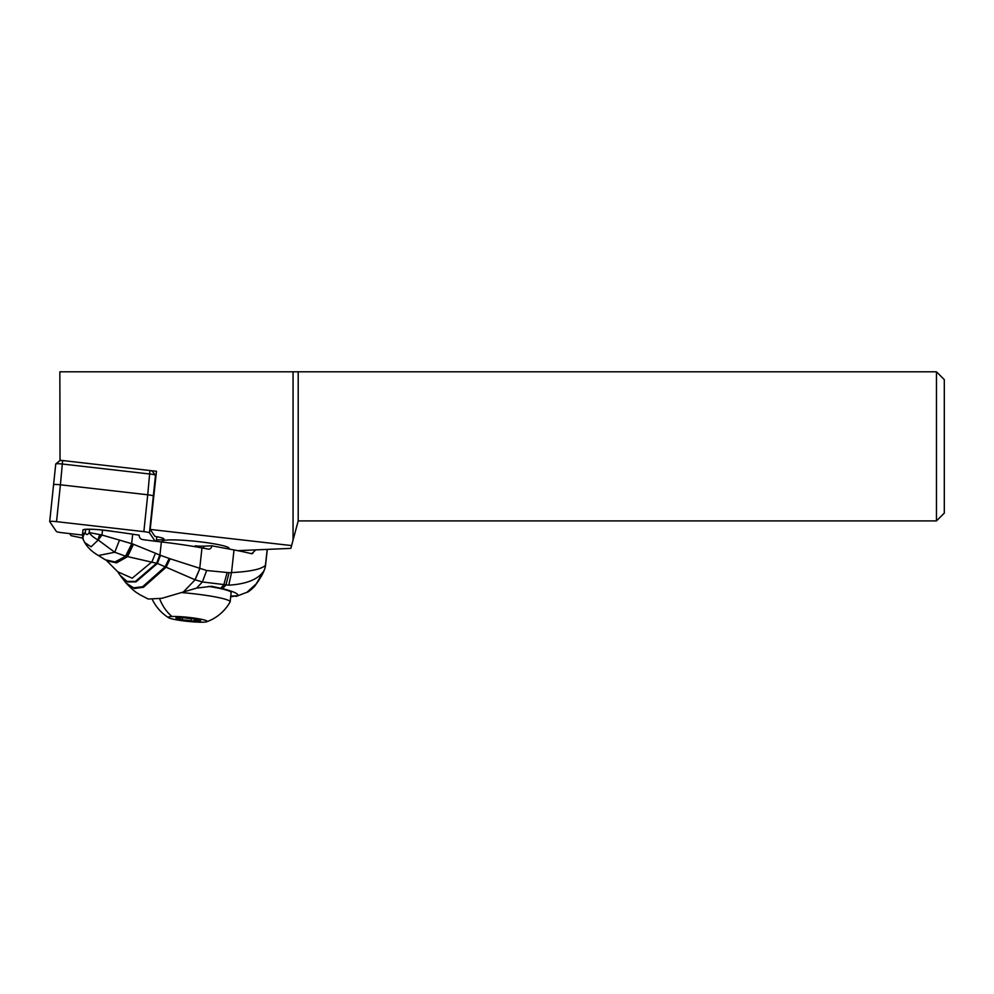 <?xml version="1.0" encoding="UTF-8"?>
<svg xmlns="http://www.w3.org/2000/svg" width="994" height="994" viewBox="0 0 994 994"><rect width="100%" height="100%" fill="white"/><g stroke="black" fill="none" stroke-linecap="round" stroke-linejoin="round"><path stroke-width="1.49" d="M56.534 521.651A6.262 0.646 6 0 0 49.712 521.639L56.422 531.529A6.262 0.646 6 0 0 62.013 532.709L82.44 535.045L62.013 532.709A6.262 0.646 6 0 1 56.422 531.529L49.712 521.639A6.262 0.646 6 0 1 49.7 521.577A6.262 0.646 6 0 1 56.534 521.651L143.857 531.628A6.262 0.646 6 0 1 149.448 532.809L155.139 541.208L149.448 532.809A6.262 0.646 6 0 0 143.857 531.628L147.733 494.776L60.41 484.799A6.262 0.646 -174 0 0 53.577 484.724A6.262 0.646 -174 0 0 53.589 484.786A6.262 0.646 6 0 1 53.577 484.724A6.262 0.646 6 0 1 53.601 484.674A6.262 0.646 6 0 1 60.41 484.799L56.534 521.651L143.857 531.628M114.173 531.591A20.191 2.1 -174 0 0 93.61 529.33A20.191 2.1 -174 0 0 82.85 530.063A20.191 2.1 -174 0 0 82.949 530.299M155.996 475.927L155.511 475.207A6.262 0.646 -174 0 0 155.499 475.194L153.325 495.956A6.262 0.646 -174 0 0 147.733 494.776A6.262 0.646 6 0 1 153.325 495.956L149.448 532.809M237.728 550.651L290.844 548.377L298.2 520.918L298.2 371.818L59.851 371.818L60.038 460.52M298.2 371.818L936.472 371.818L944.3 379.646L944.3 513.103L936.472 520.918L936.472 371.818M82.738 538.114L71.071 535.667L69.655 533.592M291.59 545.582L150.193 529.429L154.902 536.375A19.569 2.038 -174 0 1 163.998 539.083A19.569 2.038 -174 0 1 156.468 539.891M228.583 548.862A33.659 3.504 -174 0 0 229.067 548.353A33.659 3.504 -174 0 0 195.607 541.32A33.659 3.504 -174 0 0 162.134 541.32A33.659 3.504 -174 0 0 162.432 541.854M150.193 529.429L156.493 471.28L59.851 460.222M293.056 540.102L293.056 371.818M60.062 460.545L62.622 460.545L60.41 484.799L147.733 494.776L149.932 470.522L152.032 470.957L155.486 475.182A6.262 0.646 -174 0 0 149.908 474.026L62.585 464.049A6.262 0.646 -174 0 0 55.801 463.912A6.262 0.646 -174 0 0 55.788 463.925A6.262 0.646 -174 0 0 55.751 463.974A6.262 0.646 -174 0 0 55.776 464.036M298.2 520.918L936.472 520.918M194.65 546.625L195.11 545.855A15.655 1.677 6.3 0 0 203.944 546.153L211.884 545.818L234.012 549.943A78.265 8.387 -173.7 0 1 251.755 553.782L255.731 549.881M160.481 555.323L159.761 555.074L156.679 563.176L135.457 581.391L127.07 581.415L120.162 575.402L117.752 571.798L132.202 578.197L151.945 561.846L155.462 553.223L133.445 544.265L127.605 556.615L157.412 563.436L160.481 555.323L170.148 558.777L166.097 567.214L143.484 587.268L134.414 588.51L126.822 583.9C137.035 594.014 136.091 591.902 139.471 594.499L148.243 599.034L161.923 598.301L196.588 588.113L211.61 586.298L222.42 588.634C233.279 591.368 238.436 593.679 237.914 595.592A43.053 4.61 6.3 0 1 230.745 596.065M237.914 595.592L230.67 596.798M196.588 588.113L202.378 581.962L228.794 585.168C246.947 584.037 258.713 579.142 264.081 570.494L256.203 583.888L246.922 592.3L236.05 596.437M246.798 592.349L246.91 592.3C247.916 592.325 250.401 590.436 254.377 586.646C259.707 579.316 262.975 573.873 264.168 570.32L264.081 570.494A15.655 15.245 34.5 0 0 265.448 565.251C261.733 569.164 250.426 571.612 231.527 572.581L229.08 572.693L225.899 585.168L222.42 588.634M169.179 558.404L165.153 566.742L142.651 586.696L133.631 587.839L126.101 583.093L120.56 575.973L127.53 581.975L135.992 581.888L157.412 563.436L194.998 579.75L202.378 581.962L206.653 570.506L229.08 572.693M264.255 570.096L264.168 570.32A15.655 15.655 0 0 0 265.535 565.449A15.655 1.677 -173.7 0 0 265.448 565.251L267.2 549.396M228.794 585.168L231.527 572.581L234.012 549.943M170.148 558.777L206.653 570.506M194.998 579.75L199.682 568.804L201.981 547.918L208.305 549.098A3.914 3.193 87.6 0 0 208.889 549.135A3.914 3.193 87.6 0 0 211.884 545.818M199.782 568.829L195.11 579.788L183.455 591.877M201.981 547.918A78.265 8.387 -173.7 0 0 161.376 541.954A93.921 10.064 6.3 0 1 142.714 539.593C140.365 539.096 139.197 537.617 139.185 535.17A93.921 10.064 6.3 0 1 132.699 534.213A117.404 12.574 -173.7 0 0 102.531 530.113A14.09 1.503 -173.7 0 0 89.547 529.33L89.187 532.585C87.596 535.07 86.279 535.132 85.235 532.796C82.651 533.592 81.906 534.424 82.974 535.306M133.445 544.265L131.792 543.693L125.567 556.18L131.792 543.693M155.462 553.223L159.761 555.074M117.752 571.798L106.731 560.74L116.534 562.877L127.605 556.615L125.753 556.218L114.969 561.945L105.352 559.808L98.406 555.509L114.745 552.254L98.195 540.028L101.984 535.02L100.692 534.772L98.195 540.028L91.088 546.799L84.801 542.612C87.683 547.657 92.231 551.956 98.406 555.509M83.658 540.5C82.465 538.102 82.987 535.542 85.235 532.796L85.596 529.504A14.09 1.503 -173.7 0 0 82.974 530.075L82.502 534.362M85.596 529.504L89.547 529.33M251.755 553.782L252.836 553.36L250.513 553.459M132.699 534.213L131.655 543.656L101.984 535.02L102.531 530.113M99.711 534.573L89.187 532.585C90.914 535.232 93.809 537.667 97.872 539.879L99.711 534.573L100.692 534.772M119.268 540.674L114.745 552.254L125.567 556.18M132.14 543.805L126.163 556.317L115.316 562.157L106.445 560.541L116.199 562.666L127.207 556.541L133.084 544.128M181.343 592.561A40.307 4.187 6 0 1 230.148 601.792L231.117 592.586A40.307 4.187 -174 0 0 208.504 586.398M230.148 601.792A40.307 4.187 6 0 1 230.086 601.966A43.835 43.835 0 0 1 206.752 621.759A19.569 2.038 6 0 1 203.596 622.182A19.569 2.038 6 0 1 183.704 620.915A19.569 2.038 6 0 1 168.694 617.759A19.569 2.038 6 0 1 171.95 616.504A19.569 2.038 6 0 1 195.743 618.305A19.569 2.038 6 0 1 206.752 621.759M175.938 618.169A6.585 0.683 6 0 1 179.889 619.212A6.585 0.683 6 0 1 179.579 619.386L182.312 619.883A6.585 0.683 6 0 1 191.072 620.877L194.153 621.076A6.585 0.683 6 0 1 194.103 620.964A6.585 0.683 6 0 1 195.321 620.691A6.585 0.683 6 0 1 199.272 620.828L200.676 620.803L199.608 620.517A6.585 0.683 6 0 1 195.656 619.461A6.585 0.683 6 0 1 195.967 619.299L193.234 618.802A6.585 0.683 6 0 1 184.462 617.796L181.393 617.634A6.585 0.683 6 0 1 181.442 617.721A6.585 0.683 6 0 1 180.212 617.982A6.585 0.683 6 0 1 176.273 617.846L175.975 617.821M156.294 541.345L156.779 536.723L156.319 541.357M220.643 588.224L223.749 585.106L227.054 572.706M156.903 563.25L159.922 555.149L161.376 541.954M195.035 546.688A3.914 1.006 94.6 0 0 195.159 545.855M203.944 546.153A3.914 3.193 -92.4 0 1 203.211 548.154M171.95 616.504A43.835 35.709 -92.4 0 1 159.636 598.81M182.312 619.883L182.561 617.547M191.308 618.703L191.072 620.877M49.7 521.577L55.751 463.974M152.032 470.957L155.499 475.194M60.062 460.495L55.801 463.912M228.707 547.756L228.583 548.924M162.531 540.848L162.407 542.065M265.535 565.449L267.299 549.384M83.471 540.152L84.801 542.612M83.446 540.115C83.074 537.99 82.813 541.506 82.49 534.486M152.417 599.693A43.835 43.835 0 0 0 168.694 617.759M179.889 619.212L180.013 617.995M194.103 620.964L194.315 618.877"/></g></svg>
